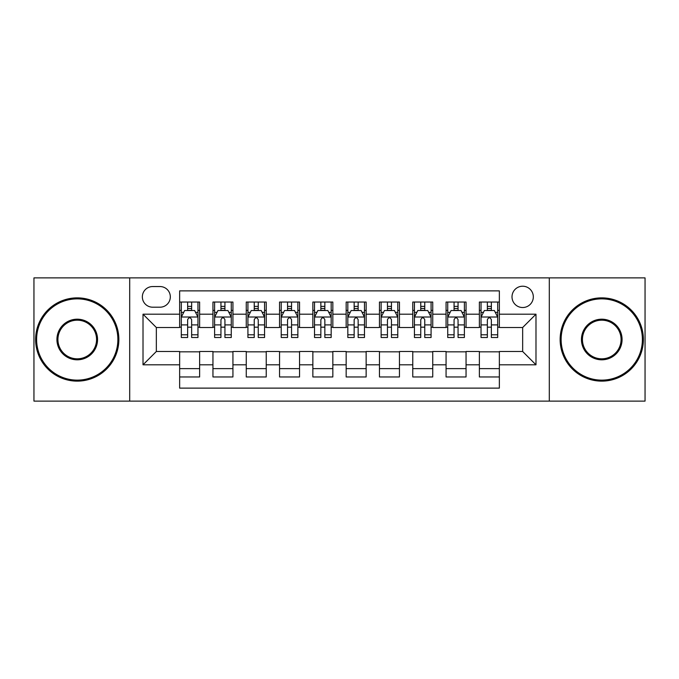 <?xml version="1.0" encoding="UTF-8"?>
<svg xmlns="http://www.w3.org/2000/svg" width="679" height="679" viewBox="0 0 679 679"><rect width="100%" height="100%" fill="white"/><g stroke="black" fill="none" stroke-linecap="round" stroke-linejoin="round"><path stroke-width="1.02" d="M522.66 286.215A10.66 10.66 0 0 0 512.008 296.876A10.66 10.66 0 0 0 522.66 307.528A10.66 10.66 0 0 0 533.321 296.876A10.66 10.66 0 0 0 522.66 286.215M549.303 401.111L645.05 401.111L645.05 277.889L549.303 277.889L549.303 401.111L129.697 401.111L129.697 277.889L33.95 277.889L33.95 401.111L129.697 401.111M499.354 302.036L479.374 302.036L479.374 314.19L466.049 314.19L466.049 327.507L479.374 327.507L479.374 314.19M466.049 314.19L466.049 302.036L446.069 302.036L446.069 314.19L432.744 314.19L432.744 327.507L446.069 327.507L446.069 314.19M432.744 314.19L432.744 302.036L412.764 302.036L412.764 314.19L399.447 314.19L399.447 327.507L412.764 327.507L412.764 314.19M399.447 314.19L399.447 302.036L379.459 302.036L379.459 314.19L366.142 314.19L366.142 327.507L379.459 327.507L379.459 314.19M366.142 314.19L366.142 302.036L346.163 302.036L346.163 314.19L332.837 314.19L332.837 327.507L346.163 327.507L346.163 314.19M332.837 314.19L332.837 302.036L312.858 302.036L312.858 314.19L299.541 314.19L299.541 327.507L312.858 327.507L312.858 314.19M299.541 314.19L299.541 302.036L279.553 302.036L279.553 314.19L266.236 314.19L266.236 327.507L279.553 327.507L279.553 314.19M266.236 314.19L266.236 302.036L246.256 302.036L246.256 314.19L232.931 314.19L232.931 327.507L246.256 327.507L246.256 314.19M232.931 314.19L232.931 302.036L212.951 302.036L212.951 327.507L199.626 327.507L199.626 302.036L179.646 302.036M179.646 376.964L199.626 376.964L199.626 351.493L212.951 351.493L212.951 376.964L232.931 376.964L232.931 351.493L246.256 351.493L246.256 364.81L232.931 364.81M246.256 364.81L246.256 376.964L266.236 376.964L266.236 351.493L279.553 351.493L279.553 364.81L266.236 364.81M279.553 364.81L279.553 376.964L299.541 376.964L299.541 351.493L312.858 351.493L312.858 364.81L299.541 364.81M312.858 364.81L312.858 376.964L332.837 376.964L332.837 351.493L346.163 351.493L346.163 364.81L332.837 364.81M346.163 364.81L346.163 376.964L366.142 376.964L366.142 351.493L379.459 351.493L379.459 364.81L366.142 364.81M379.459 364.81L379.459 376.964L399.447 376.964L399.447 351.493L412.764 351.493L412.764 364.81L399.447 364.81M412.764 364.81L412.764 376.964L432.744 376.964L432.744 351.493L446.069 351.493L446.069 364.81L432.744 364.81M446.069 364.81L446.069 376.964L466.049 376.964L466.049 351.493L479.374 351.493L479.374 364.81L466.049 364.81M152.673 307.197L159.998 307.197A10.321 10.321 0 0 0 170.327 296.876A10.321 10.321 0 0 0 159.998 286.546L152.673 286.546A10.321 10.321 0 0 0 142.352 296.876A10.321 10.321 0 0 0 152.673 307.197M549.303 277.889L129.697 277.889M499.354 314.19L499.354 290.875L179.646 290.875L179.646 327.507L156.34 327.507L156.34 351.493L179.646 351.493L179.646 388.125L499.354 388.125L499.354 351.493L522.66 351.493L522.66 327.507L499.354 327.507L499.354 314.19L535.986 314.19L535.986 364.81L499.354 364.81M179.646 364.81L143.014 364.81L143.014 314.19L179.646 314.19M479.374 364.81L479.374 376.964L499.354 376.964M179.646 310.362L181.31 310.362M187.642 310.362L191.639 310.362M197.962 310.362L199.626 310.362M179.646 327.176L181.31 327.176M187.642 327.176L191.639 327.176M197.962 327.176L199.626 327.176M179.646 351.824L199.626 351.824M179.646 368.638L199.626 368.638M212.951 327.176L214.615 327.176M220.947 327.176L224.936 327.176M231.267 327.176L232.931 327.176M212.951 310.362L214.615 310.362M220.947 310.362L224.936 310.362M231.267 310.362L232.931 310.362M212.951 351.824L232.931 351.824M212.951 368.638L232.931 368.638M246.256 351.824L266.236 351.824M246.256 368.638L266.236 368.638M246.256 310.362L247.92 310.362M254.243 310.362L258.241 310.362M264.572 310.362L266.236 310.362M246.256 327.176L247.92 327.176M254.243 327.176L258.241 327.176M264.572 327.176L266.236 327.176M279.553 351.824L299.541 351.824M279.553 368.638L299.541 368.638M279.553 310.362L281.225 310.362M287.548 310.362L291.546 310.362M297.869 310.362L299.541 310.362M279.553 327.176L281.225 327.176M287.548 327.176L291.546 327.176M297.869 327.176L299.541 327.176M312.858 351.824L332.837 351.824M312.858 368.638L332.837 368.638M312.858 310.362L314.521 310.362M320.853 310.362L324.851 310.362M331.174 310.362L332.837 310.362M312.858 327.176L314.521 327.176M320.853 327.176L324.851 327.176M331.174 327.176L332.837 327.176M346.163 351.824L366.142 351.824M346.163 368.638L366.142 368.638M346.163 310.362L347.826 310.362M354.149 310.362L358.147 310.362M364.479 310.362L366.142 310.362M346.163 327.176L347.826 327.176M354.149 327.176L358.147 327.176M364.479 327.176L366.142 327.176M379.459 351.824L399.447 351.824M379.459 368.638L399.447 368.638M379.459 310.362L381.131 310.362M387.454 310.362L391.452 310.362M397.775 310.362L399.447 310.362M379.459 327.176L381.131 327.176M387.454 327.176L391.452 327.176M397.775 327.176L399.447 327.176M412.764 351.824L432.744 351.824M412.764 368.638L432.744 368.638M412.764 310.362L414.428 310.362M420.759 310.362L424.757 310.362M431.08 310.362L432.744 310.362M412.764 327.176L414.428 327.176M420.759 327.176L424.757 327.176M431.08 327.176L432.744 327.176M446.069 351.824L466.049 351.824M446.069 368.638L466.049 368.638M446.069 310.362L447.733 310.362M454.064 310.362L458.053 310.362M464.385 310.362L466.049 310.362M446.069 327.176L447.733 327.176M454.064 327.176L458.053 327.176M464.385 327.176L466.049 327.176M479.374 351.824L499.354 351.824M479.374 368.638L499.354 368.638M479.374 310.362L481.038 310.362M487.361 310.362L491.358 310.362M497.69 310.362L499.354 310.362M479.374 327.176L481.038 327.176M487.361 327.176L491.358 327.176M497.69 327.176L499.354 327.176M156.34 327.507L143.014 314.19M156.34 351.493L143.014 364.81M535.986 314.19L522.66 327.507M535.986 364.81L522.66 351.493M191.639 306.365L187.642 306.365M197.962 334.789L191.639 334.789L191.639 337.505L197.962 337.505L197.962 317.186L194.635 310.524L184.646 310.524L181.31 317.186L181.31 337.505L187.642 337.505L187.642 334.789L181.31 334.789M181.31 317.186L181.31 302.036M197.962 317.186L197.962 302.036M187.642 310.524L187.642 302.036M191.639 302.036L191.639 310.524M191.639 334.789L191.639 319.682C190.307 317.118 188.974 317.118 187.642 319.682L187.642 334.789M77.245 298.87A40.63 40.63 0 0 0 36.615 339.5A40.63 40.63 0 0 0 77.245 380.13A40.63 40.63 0 0 0 117.874 339.5A40.63 40.63 0 0 0 77.245 298.87M77.245 381.131A41.631 41.631 0 0 1 35.614 339.5A41.631 41.631 0 0 1 77.245 297.869A41.631 41.631 0 0 1 118.867 339.5A41.631 41.631 0 0 1 77.245 381.131M77.245 319.189A20.311 20.311 0 0 1 97.555 339.5A20.311 20.311 0 0 1 77.245 359.811A20.311 20.311 0 0 1 56.926 339.5A20.311 20.311 0 0 1 77.245 319.189M77.245 358.818A19.318 19.318 0 0 0 96.562 339.5A19.318 19.318 0 0 0 77.245 320.182A19.318 19.318 0 0 0 57.927 339.5A19.318 19.318 0 0 0 77.245 358.818M601.755 298.87A40.63 40.63 0 0 0 561.126 339.5A40.63 40.63 0 0 0 601.755 380.13A40.63 40.63 0 0 0 642.385 339.5A40.63 40.63 0 0 0 601.755 298.87M601.755 381.131A41.631 41.631 0 0 1 560.133 339.5A41.631 41.631 0 0 1 601.755 297.869A41.631 41.631 0 0 1 643.386 339.5A41.631 41.631 0 0 1 601.755 381.131M601.755 319.189A20.311 20.311 0 0 1 622.074 339.5A20.311 20.311 0 0 1 601.755 359.811A20.311 20.311 0 0 1 581.445 339.5A20.311 20.311 0 0 1 601.755 319.189M601.755 358.818A19.318 19.318 0 0 0 621.073 339.5A19.318 19.318 0 0 0 601.755 320.182A19.318 19.318 0 0 0 582.438 339.5A19.318 19.318 0 0 0 601.755 358.818M224.936 306.365L220.947 306.365M231.267 334.789L224.936 334.789L224.936 337.505L231.267 337.505L231.267 317.186L227.94 310.524L217.942 310.524L214.615 317.186L214.615 337.505L220.947 337.505L220.947 334.789L214.615 334.789M214.615 317.186L214.615 302.036M231.267 317.186L231.267 302.036M220.947 310.524L220.947 302.036M224.936 302.036L224.936 310.524M224.936 334.789L224.936 319.682C223.612 317.118 222.279 317.118 220.947 319.682L220.947 334.789M258.241 306.365L254.243 306.365M264.572 334.789L258.241 334.789L258.241 337.505L264.572 337.505L264.572 317.186L261.237 310.524L251.247 310.524L247.92 317.186L247.92 337.505L254.243 337.505L254.243 334.789L247.92 334.789M247.92 317.186L247.92 302.036M264.572 317.186L264.572 302.036M254.243 310.524L254.243 302.036M258.241 302.036L258.241 310.524M258.241 334.789L258.241 319.682C256.908 317.118 255.576 317.118 254.243 319.682L254.243 334.789M291.546 306.365L287.548 306.365M297.869 334.789L291.546 334.789L291.546 337.505L297.869 337.505L297.869 317.186L294.542 310.524L284.552 310.524L281.225 317.186L281.225 337.505L287.548 337.505L287.548 334.789L281.225 334.789M281.225 317.186L281.225 302.036M297.869 317.186L297.869 302.036M287.548 310.524L287.548 302.036M291.546 302.036L291.546 310.524M291.546 334.789L291.546 319.682C290.213 317.118 288.881 317.118 287.548 319.682L287.548 334.789M324.851 306.365L320.853 306.365M331.174 334.789L324.851 334.789L324.851 337.505L331.174 337.505L331.174 317.186L327.847 310.524L317.857 310.524L314.521 317.186L314.521 337.505L320.853 337.505L320.853 334.789L314.521 334.789M314.521 317.186L314.521 302.036M331.174 317.186L331.174 302.036M320.853 310.524L320.853 302.036M324.851 302.036L324.851 310.524M324.851 334.789L324.851 319.682C323.518 317.118 322.186 317.118 320.853 319.682L320.853 334.789M358.147 306.365L354.149 306.365M364.479 334.789L358.147 334.789L358.147 337.505L364.479 337.505L364.479 317.186L361.143 310.524L351.153 310.524L347.826 317.186L347.826 337.505L354.149 337.505L354.149 334.789L347.826 334.789M347.826 317.186L347.826 302.036M364.479 317.186L364.479 302.036M354.149 310.524L354.149 302.036M358.147 302.036L358.147 310.524M358.147 334.789L358.147 319.682C356.823 317.118 355.49 317.118 354.149 319.682L354.149 334.789M391.452 306.365L387.454 306.365M397.775 334.789L391.452 334.789L391.452 337.505L397.775 337.505L397.775 317.186L394.448 310.524L384.458 310.524L381.131 317.186L381.131 337.505L387.454 337.505L387.454 334.789L381.131 334.789M381.131 317.186L381.131 302.036M397.775 317.186L397.775 302.036M387.454 310.524L387.454 302.036M391.452 302.036L391.452 310.524M391.452 334.789L391.452 319.682C390.119 317.118 388.787 317.118 387.454 319.682L387.454 334.789M424.757 306.365L420.759 306.365M431.08 334.789L424.757 334.789L424.757 337.505L431.08 337.505L431.08 317.186L427.753 310.524L417.763 310.524L414.428 317.186L414.428 337.505L420.759 337.505L420.759 334.789L414.428 334.789M414.428 317.186L414.428 302.036M431.08 317.186L431.08 302.036M420.759 310.524L420.759 302.036M424.757 302.036L424.757 310.524M424.757 334.789L424.757 319.682C423.424 317.118 422.092 317.118 420.759 319.682L420.759 334.789M458.053 306.365L454.064 306.365M464.385 334.789L458.053 334.789L458.053 337.505L464.385 337.505L464.385 317.186L461.058 310.524L451.06 310.524L447.733 317.186L447.733 337.505L454.064 337.505L454.064 334.789L447.733 334.789M447.733 317.186L447.733 302.036M464.385 317.186L464.385 302.036M454.064 310.524L454.064 302.036M458.053 302.036L458.053 310.524M458.053 334.789L458.053 319.682C456.729 317.118 455.397 317.118 454.064 319.682L454.064 334.789M491.358 306.365L487.361 306.365M497.69 334.789L491.358 334.789L491.358 337.505L497.69 337.505L497.69 317.186L494.354 310.524L484.365 310.524L481.038 317.186L481.038 337.505L487.361 337.505L487.361 334.789L481.038 334.789M481.038 317.186L481.038 302.036M497.69 317.186L497.69 302.036M487.361 310.524L487.361 302.036M491.358 302.036L491.358 310.524M491.358 334.789L491.358 319.682C490.026 317.118 488.693 317.118 487.361 319.682L487.361 334.789M212.951 364.81L199.626 364.81M212.951 314.19L199.626 314.19M197.878 317.017L181.395 317.017M181.31 312.357L183.729 312.357M195.552 312.357L197.962 312.357M187.642 324.91L181.31 324.91M197.962 324.91L191.639 324.91M191.639 308.487L187.642 308.487M231.183 317.017L214.7 317.017M214.615 312.357L217.034 312.357M228.857 312.357L231.267 312.357M220.947 324.91L214.615 324.91M231.267 324.91L224.936 324.91M224.936 308.487L220.947 308.487M264.487 317.017L248.005 317.017M247.92 312.357L250.33 312.357M262.153 312.357L264.572 312.357M254.243 324.91L247.92 324.91M264.572 324.91L258.241 324.91M258.241 308.487L254.243 308.487M297.792 317.017L281.301 317.017M281.225 312.357L283.635 312.357M295.458 312.357L297.869 312.357M287.548 324.91L281.225 324.91M297.869 324.91L291.546 324.91M291.546 308.487L287.548 308.487M331.089 317.017L314.606 317.017M314.521 312.357L316.94 312.357M328.763 312.357L331.174 312.357M320.853 324.91L314.521 324.91M331.174 324.91L324.851 324.91M324.851 308.487L320.853 308.487M364.394 317.017L347.911 317.017M347.826 312.357L350.237 312.357M362.06 312.357L364.479 312.357M354.149 324.91L347.826 324.91M364.479 324.91L358.147 324.91M358.147 308.487L354.149 308.487M397.699 317.017L381.208 317.017M381.131 312.357L383.542 312.357M395.365 312.357L397.775 312.357M387.454 324.91L381.131 324.91M397.775 324.91L391.452 324.91M391.452 308.487L387.454 308.487M430.995 317.017L414.513 317.017M414.428 312.357L416.847 312.357M428.67 312.357L431.08 312.357M420.759 324.91L414.428 324.91M431.08 324.91L424.757 324.91M424.757 308.487L420.759 308.487M464.3 317.017L447.817 317.017M447.733 312.357L450.143 312.357M461.966 312.357L464.385 312.357M454.064 324.91L447.733 324.91M464.385 324.91L458.053 324.91M458.053 308.487L454.064 308.487M497.605 317.017L481.122 317.017M481.038 312.357L483.448 312.357M495.271 312.357L497.69 312.357M487.361 324.91L481.038 324.91M497.69 324.91L491.358 324.91M491.358 308.487L487.361 308.487"/></g></svg>
